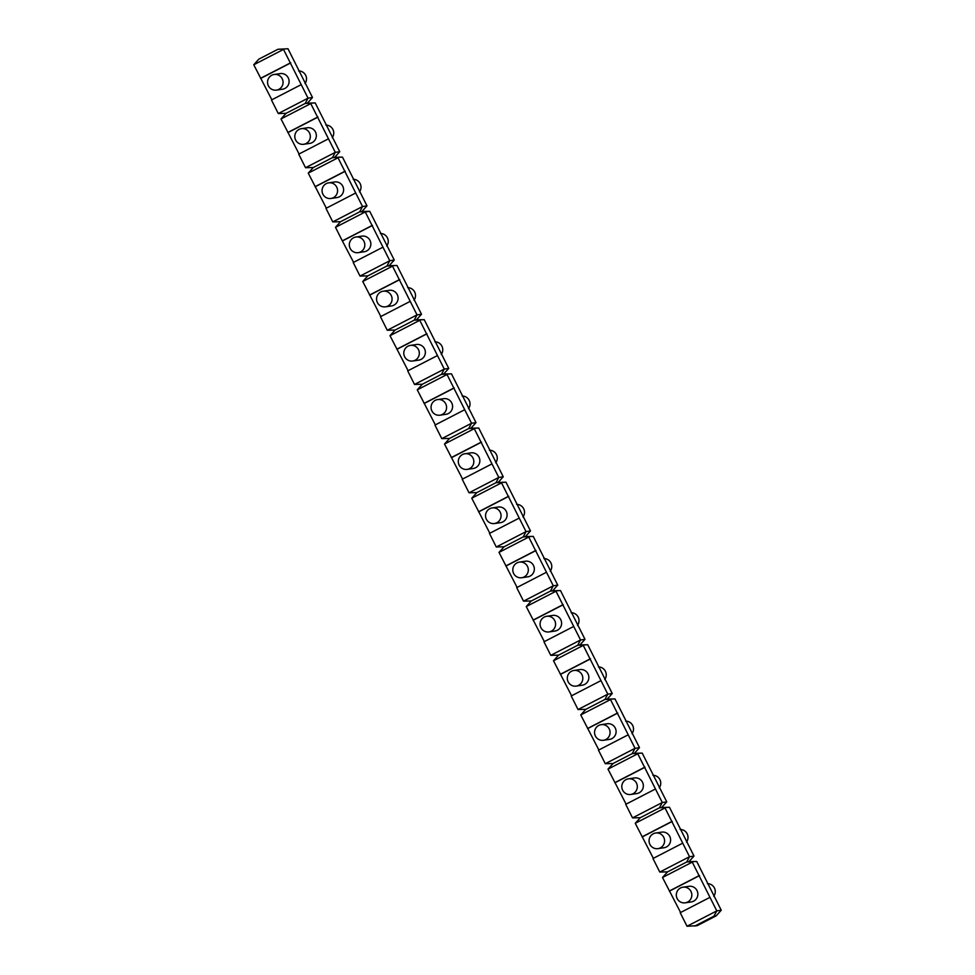 <?xml version="1.0" encoding="UTF-8"?>
<svg xmlns="http://www.w3.org/2000/svg" width="975" height="975" viewBox="0 0 975 975"><rect width="100%" height="100%" fill="white"/><g stroke="black" fill="none" stroke-linecap="round" stroke-linejoin="round"><path stroke-width="1.46" d="M486.403 519.309A7.898 7.763 -98.4 0 0 500.699 513.362A7.898 7.763 -98.4 0 0 492.156 507.926A7.898 7.763 -98.4 0 0 486.403 519.309M462.15 396.021A7.898 7.763 81.6 0 1 468.5 408.635M492.156 507.926L498.188 507.037A7.898 7.763 81.6 0 1 506.244 511.29A7.898 7.763 81.6 0 1 500.492 522.673L494.471 523.563M489.401 450.206A7.898 7.763 81.6 0 1 495.751 462.82M464.904 453.753L470.937 452.863A7.898 7.763 81.6 0 1 478.993 457.104A7.898 7.763 81.6 0 1 473.241 468.487L467.22 469.377A7.898 7.763 -98.4 0 0 472.972 457.994A7.898 7.763 -98.4 0 0 464.904 453.753A7.898 7.763 -98.4 0 0 459.152 465.136A7.898 7.763 -98.4 0 0 467.22 469.377M335.497 227.321L365.259 211.953L359.702 211.819L362.529 206.529L367.002 205.871L361.932 211.49L359.702 211.819L340.567 221.703L335.497 227.321L342.31 240.862L372.072 225.493L365.259 211.953L369.72 211.295L394.253 260.057L389.183 265.675L396.971 265.468L386.953 266.004L389.781 260.715L394.253 260.057M687.022 926.25L716.783 910.882L709.971 897.341L680.209 912.71L687.022 926.25L697.052 925.726L716.186 915.842L713.956 916.171L716.783 910.882L721.244 910.223L716.186 915.842M696.723 861.461L686.705 861.997L689.532 856.708L694.005 856.05L688.935 861.668L696.723 861.461L721.244 910.223M688.935 861.668L686.705 861.997L667.57 871.869L662.5 877.488L692.262 862.119L709.971 897.341M680.599 912.503L662.5 877.488M669.313 891.028L699.075 875.672M669.764 890.967L699.526 875.599M682.914 887.201L688.935 886.312A7.898 7.763 81.6 0 1 697.003 890.553A7.898 7.763 81.6 0 1 691.251 901.936L685.218 902.826A7.898 7.763 -98.4 0 0 691.458 892.625A7.898 7.763 -98.4 0 0 682.914 887.201A7.898 7.763 -98.4 0 0 677.162 898.572A7.898 7.763 -98.4 0 0 685.218 902.826M694.822 926.055L713.956 916.171M659.783 872.064L689.532 856.708L682.719 843.156L652.97 858.524L659.783 872.064L667.57 871.869M669.472 807.288L659.453 807.812L662.281 802.523L666.754 801.864L661.684 807.483L669.472 807.288L694.005 856.05M661.684 807.483L659.453 807.812L640.319 817.684L635.249 823.302L665.011 807.946L682.719 843.156M653.348 858.329L635.249 823.302M642.062 836.855L671.824 821.486M642.513 836.782L672.275 821.425M655.663 833.016L661.684 832.126A7.898 7.763 81.6 0 1 669.752 836.367A7.898 7.763 81.6 0 1 663.999 847.75L657.967 848.64A7.898 7.763 -98.4 0 0 664.207 838.451A7.898 7.763 -98.4 0 0 655.663 833.016A7.898 7.763 -98.4 0 0 649.911 844.399A7.898 7.763 -98.4 0 0 657.967 848.64M632.531 817.891L662.281 802.523L655.468 788.982L625.718 804.338L632.531 817.891L640.319 817.684M642.22 753.102L632.202 753.626L635.042 748.337L639.503 747.679L634.432 753.297L642.22 753.102L666.754 801.864M634.432 753.297L632.202 753.626L613.068 763.51L607.998 769.129L637.76 753.76L655.468 788.982M626.096 804.143L607.998 769.129M614.811 782.669L644.572 767.301M615.262 782.608L645.023 767.24M628.412 778.83L634.432 777.94A7.898 7.763 81.6 0 1 642.501 782.194A7.898 7.763 81.6 0 1 636.748 793.577L630.715 794.467A7.898 7.763 -98.4 0 0 636.955 784.266A7.898 7.763 -98.4 0 0 628.412 778.83A7.898 7.763 -98.4 0 0 622.659 790.213A7.898 7.763 -98.4 0 0 630.715 794.467M605.28 763.705L635.042 748.337L628.229 734.797L598.467 750.165L605.28 763.705L613.068 763.51M614.969 698.917L604.951 699.453L607.791 694.163L612.251 693.505L607.181 699.124L614.969 698.917L639.503 747.679M607.181 699.124L604.951 699.453L585.817 709.325L580.747 714.943L610.508 699.575L628.229 734.797M598.845 749.97L580.747 714.943M587.559 728.496L617.321 713.127M588.01 728.422L617.772 713.054M601.161 724.657L607.181 723.767A7.898 7.763 81.6 0 1 615.249 728.008A7.898 7.763 81.6 0 1 609.497 739.391L603.464 740.281A7.898 7.763 -98.4 0 0 609.704 730.08A7.898 7.763 -98.4 0 0 601.161 724.657A7.898 7.763 -98.4 0 0 595.408 736.04A7.898 7.763 -98.4 0 0 603.464 740.281M578.029 709.532L607.791 694.163L600.978 680.611L571.216 695.979L578.029 709.532L585.817 709.325M587.73 644.743L577.7 645.267L580.539 639.978L585 639.32L579.93 644.938L587.73 644.743L612.251 693.505M579.93 644.938L577.7 645.267L558.565 655.151L553.508 660.77L583.257 645.401L600.978 680.611M571.594 695.784L553.508 660.77M560.308 674.31L590.07 658.942M560.759 674.249L590.521 658.881M573.909 670.471L579.93 669.581A7.898 7.763 81.6 0 1 587.998 673.835A7.898 7.763 81.6 0 1 582.246 685.206L576.213 686.095A7.898 7.763 -98.4 0 0 582.453 675.907A7.898 7.763 -98.4 0 0 573.909 670.471A7.898 7.763 -98.4 0 0 568.157 681.854A7.898 7.763 -98.4 0 0 576.213 686.095M550.778 655.346L580.539 639.978L573.727 626.438L543.965 641.806L550.778 655.346L558.565 655.151M560.479 590.558L550.448 591.094L553.288 585.804L557.749 585.146L552.679 590.753L560.479 590.558L585 639.32M552.679 590.753L550.448 591.094L531.314 600.966L526.256 606.584L556.006 591.216L573.727 626.438M544.342 641.599L526.256 606.584M533.069 620.124L562.819 604.768M533.508 620.063L563.27 604.695M546.658 616.298L552.691 615.408A7.898 7.763 81.6 0 1 560.747 619.649A7.898 7.763 81.6 0 1 554.994 631.032L548.974 631.922A7.898 7.763 -98.4 0 0 555.202 621.721A7.898 7.763 -98.4 0 0 546.658 616.298A7.898 7.763 -98.4 0 0 540.906 627.668A7.898 7.763 -98.4 0 0 548.974 631.922M523.526 601.161L553.288 585.804L546.475 572.252L516.713 587.62L523.526 601.161L531.314 600.966M533.227 536.372L523.197 536.908L526.037 531.619L530.497 530.961L525.428 536.579L533.227 536.372L557.749 585.146M525.428 536.579L523.197 536.908L504.063 546.78L499.005 552.398L528.755 537.042L546.475 572.252M517.091 587.425L499.005 552.398M505.818 565.951L535.567 550.582M506.257 565.878L536.018 550.522M519.407 562.112L525.44 561.222A7.898 7.763 81.6 0 1 533.496 565.463A7.898 7.763 81.6 0 1 527.743 576.847L521.722 577.736A7.898 7.763 -98.4 0 0 527.95 567.548A7.898 7.763 -98.4 0 0 519.407 562.112A7.898 7.763 -98.4 0 0 513.654 573.495A7.898 7.763 -98.4 0 0 521.722 577.736M496.275 546.987L526.037 531.619L519.224 518.078L489.462 533.435L496.275 546.987L504.063 546.78M505.976 482.198L495.946 482.722L498.786 477.433L503.246 476.775L498.176 482.393L505.976 482.198L530.497 530.961M498.176 482.393L495.946 482.722L476.824 492.607L471.754 498.225L501.516 482.857L519.224 518.078M489.84 533.24L471.754 498.225M478.567 511.765L508.328 496.397M479.005 511.704L508.767 496.336M469.024 492.802L498.786 477.433L491.973 463.893L462.211 479.261L469.024 492.802L476.824 492.607M478.725 428.013L468.695 428.549L471.534 423.26L475.995 422.602L470.937 428.22L478.725 428.013L503.246 476.775M470.937 428.22L468.695 428.549L449.572 438.421L444.503 444.039L474.264 428.671L491.973 463.893M462.589 479.066L444.503 444.039M451.315 457.58L481.077 442.223M451.754 457.519L481.516 442.15M441.773 438.628L471.534 423.26L464.722 409.707L434.96 425.076L441.773 438.628L449.572 438.421M451.474 373.839L441.443 374.363L444.283 369.074L448.744 368.416L443.686 374.034L451.474 373.839L475.995 422.602M443.686 374.034L441.443 374.363L422.321 384.247L417.251 389.854L447.013 374.497L464.722 409.707M435.35 424.881L417.251 389.854M424.064 403.406L453.826 388.038M424.515 403.333L454.265 387.977M437.665 399.567L443.686 398.678A7.898 7.763 81.6 0 1 451.742 402.931A7.898 7.763 81.6 0 1 445.989 414.302L439.969 415.192A7.898 7.763 -98.4 0 0 446.209 405.003A7.898 7.763 -98.4 0 0 437.665 399.567A7.898 7.763 -98.4 0 0 431.901 410.95A7.898 7.763 -98.4 0 0 439.969 415.192M414.521 384.442L444.283 369.074L437.47 355.534L407.708 370.89L414.521 384.442L422.321 384.247M424.222 319.654L414.204 320.178L417.032 314.901L421.492 314.23L416.435 319.849L424.222 319.654L448.744 368.416M416.435 319.849L414.204 320.178L395.07 330.062L390 335.68L419.762 320.312L437.47 355.534M408.098 370.695L390 335.68M396.813 349.221L426.575 333.864M397.264 349.16L427.013 333.791M410.414 345.394L416.435 344.504A7.898 7.763 81.6 0 1 424.503 348.745A7.898 7.763 81.6 0 1 418.738 360.128L412.717 361.018A7.898 7.763 -98.4 0 0 418.957 350.817A7.898 7.763 -98.4 0 0 410.414 345.394A7.898 7.763 -98.4 0 0 404.649 356.765A7.898 7.763 -98.4 0 0 412.717 361.018M387.27 330.257L417.032 314.901L410.219 301.348L380.457 316.717L387.27 330.257L395.07 330.062M389.183 265.675L386.953 266.004L367.819 275.876L362.749 281.495L392.511 266.138L410.219 301.348M380.847 316.522L362.749 281.495M396.971 265.468L421.492 314.23M369.562 295.047L399.323 279.679M370.013 294.974L399.774 279.618M383.163 291.208L389.183 290.318A7.898 7.763 81.6 0 1 397.252 294.56A7.898 7.763 81.6 0 1 391.499 305.943L385.466 306.832A7.898 7.763 -98.4 0 0 391.706 296.644A7.898 7.763 -98.4 0 0 383.163 291.208A7.898 7.763 -98.4 0 0 377.41 302.591A7.898 7.763 -98.4 0 0 385.466 306.832M332.78 221.898L362.529 206.529L355.717 192.989L325.967 208.358L332.78 221.898L340.567 221.703M342.469 157.109L332.451 157.645L335.29 152.356L339.751 151.698L334.681 157.316L342.469 157.109L367.002 205.871M334.681 157.316L332.451 157.645L313.316 167.517L308.246 173.136L338.008 157.767L355.717 192.989M326.345 208.163L308.246 173.136M315.059 186.676L344.821 171.32M315.51 186.615L345.272 171.247M328.66 182.849L334.681 181.959A7.898 7.763 81.6 0 1 342.749 186.201A7.898 7.763 81.6 0 1 336.997 197.584L330.964 198.473A7.898 7.763 -98.4 0 0 337.204 188.272A7.898 7.763 -98.4 0 0 328.66 182.849A7.898 7.763 -98.4 0 0 322.908 194.22A7.898 7.763 -98.4 0 0 330.964 198.473M305.528 167.712L335.29 152.356L328.477 138.803L298.716 154.172L305.528 167.712L313.316 167.517M315.217 102.936L305.199 103.46L308.039 98.17L312.5 97.512L307.43 103.131L315.217 102.936L339.751 151.698M307.43 103.131L305.199 103.46L286.065 113.332L280.995 118.95L310.757 103.594L328.477 138.803M299.093 153.977L280.995 118.95M287.808 132.502L317.57 117.134M288.259 132.429L318.021 117.073M301.409 128.663L307.43 127.774A7.898 7.763 81.6 0 1 315.498 132.027A7.898 7.763 81.6 0 1 309.745 143.398L303.712 144.288A7.898 7.763 -98.4 0 0 309.952 134.099A7.898 7.763 -98.4 0 0 301.409 128.663A7.898 7.763 -98.4 0 0 295.657 140.047A7.898 7.763 -98.4 0 0 303.712 144.288M278.277 113.539L308.039 98.17L301.226 84.63L271.464 99.986L278.277 113.539L286.065 113.332M287.978 48.75L277.948 49.274L287.978 48.75L312.5 97.512M277.948 49.274L258.814 59.158L253.756 64.777L283.506 49.408L301.226 84.63M271.842 99.791L253.756 64.777M260.557 78.317L290.318 62.948M261.007 78.256L290.769 62.888M274.158 74.478L280.178 73.588A7.898 7.763 81.6 0 1 288.247 77.842A7.898 7.763 81.6 0 1 282.494 89.225L276.461 90.114A7.898 7.763 -98.4 0 0 282.701 79.913A7.898 7.763 -98.4 0 0 274.158 74.478A7.898 7.763 -98.4 0 0 268.405 85.861A7.898 7.763 -98.4 0 0 276.461 90.114M360.031 276.083L389.781 260.715L382.968 247.175L353.218 262.531L360.031 276.083L367.819 275.876M361.932 211.49L369.72 211.295M353.596 262.336L342.31 240.862M382.968 247.175L372.072 225.493M342.761 240.801L372.523 225.432M355.912 237.022L361.932 236.133A7.898 7.763 81.6 0 1 370 240.386A7.898 7.763 81.6 0 1 364.248 251.757L358.215 252.659A7.898 7.763 -98.4 0 0 364.455 242.458A7.898 7.763 -98.4 0 0 355.912 237.022A7.898 7.763 -98.4 0 0 350.159 248.406A7.898 7.763 -98.4 0 0 358.215 252.659M298.655 70.943A7.898 7.763 81.6 0 1 304.992 83.558M325.906 125.117A7.898 7.763 81.6 0 1 332.243 137.731M353.157 179.303A7.898 7.763 81.6 0 1 359.495 191.917M380.408 233.488A7.898 7.763 81.6 0 1 386.746 246.09M407.66 287.662A7.898 7.763 81.6 0 1 413.997 300.276M434.899 341.847A7.898 7.763 81.6 0 1 441.248 354.461M516.653 504.392A7.898 7.763 81.6 0 1 523.002 516.994M543.904 558.565A7.898 7.763 81.6 0 1 550.253 571.179M571.155 612.751A7.898 7.763 81.6 0 1 577.492 625.365M598.406 666.937A7.898 7.763 81.6 0 1 604.744 679.538M625.658 721.11A7.898 7.763 81.6 0 1 631.995 733.724M652.909 775.296A7.898 7.763 81.6 0 1 659.246 787.898M680.16 829.469A7.898 7.763 81.6 0 1 686.497 842.083M707.411 883.655A7.898 7.763 81.6 0 1 713.749 896.269"/></g></svg>
